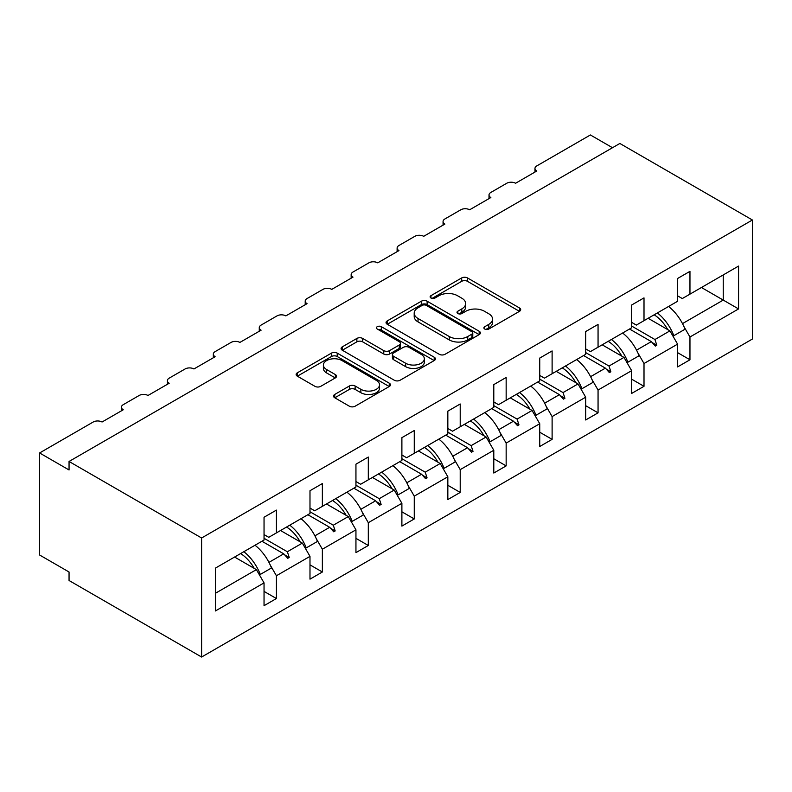 <?xml version="1.0" encoding="UTF-8"?>
<svg xmlns="http://www.w3.org/2000/svg" width="792" height="792" viewBox="0 0 792 792"><rect width="100%" height="100%" fill="white"/><g stroke="black" fill="none" stroke-linecap="round" stroke-linejoin="round"><path stroke-width="1.19" d="M484.744 329.046A2.861 1.653 0 0 0 488.793 329.046L519.502 311.315A4.089 2.356 0 0 0 520.7 309.642A4.089 2.356 0 0 0 519.502 307.969L467.468 277.933A4.089 2.356 0 0 0 461.687 277.933L430.967 295.663A2.861 1.653 0 0 0 430.125 296.832A2.861 1.653 0 0 0 430.967 298A2.861 1.653 0 0 0 435.016 298L438.986 295.703A13.088 7.554 0 0 1 457.489 295.703L461.825 298.208A13.088 7.554 0 0 1 465.656 303.554A13.088 7.554 0 0 1 461.825 308.89L457.855 311.187A2.861 1.653 0 0 0 457.014 312.355A2.861 1.653 0 0 0 457.855 313.523A2.861 1.653 0 0 0 461.904 313.523L465.874 311.226A13.088 7.554 0 0 1 484.377 311.226L488.713 313.731A13.088 7.554 0 0 1 492.545 319.077A13.088 7.554 0 0 1 488.713 324.413L484.744 326.71A2.861 1.653 0 0 0 483.902 327.878A2.861 1.653 0 0 0 484.744 329.046L484.744 326.71M334.759 394.436A4.089 2.356 0 0 0 333.561 396.109A4.089 2.356 0 0 0 334.759 397.772L349.361 406.207A4.089 2.356 0 0 0 355.143 406.207L389.258 386.506A4.089 2.356 0 0 0 390.456 384.843A4.089 2.356 0 0 0 389.258 383.17L337.224 353.123A4.089 2.356 0 0 0 331.442 353.123L297.317 372.824A4.089 2.356 0 0 0 296.129 374.487A4.089 2.356 0 0 0 297.317 376.16L314.959 386.338A4.089 2.356 0 0 0 320.74 386.338L335.343 377.913A4.089 2.356 0 0 0 336.541 376.24A4.089 2.356 0 0 0 335.343 374.576L326.591 369.527A10.94 6.316 0 0 1 323.393 365.062A10.94 6.316 0 0 1 330.145 359.221A10.94 6.316 0 0 1 342.065 360.598L376.319 380.378A10.94 6.316 0 0 1 379.526 384.843A10.94 6.316 0 0 1 372.775 390.674A10.94 6.316 0 0 1 360.855 389.308L355.143 386.011A4.089 2.356 0 0 0 349.361 386.011L334.759 394.436L334.759 397.772M752.4 219.998L201.604 537.996L201.604 657.033L752.4 339.035L752.4 219.998L619.859 143.471L69.052 461.469L69.052 469.973L39.6 452.965L93.209 422.017A6.247 3.604 180 0 1 102.039 422.017L123.255 409.771A6.247 3.604 0 0 1 121.424 407.227A6.247 3.604 0 0 1 123.255 404.672L139.154 395.485A6.247 3.604 180 0 1 147.995 395.485L169.201 383.249A6.247 3.604 0 0 1 167.369 380.695A6.247 3.604 0 0 1 169.201 378.14L185.11 368.963A6.247 3.604 180 0 1 193.941 368.963L215.147 356.717A6.247 3.604 0 0 1 213.315 354.163A6.247 3.604 0 0 1 215.147 351.618L231.056 342.431A6.247 3.604 180 0 1 239.887 342.431L261.103 330.185A6.247 3.604 0 0 1 259.271 327.64A6.247 3.604 0 0 1 261.103 325.086L277.002 315.899A6.247 3.604 180 0 1 285.843 315.899L307.048 303.663A6.247 3.604 0 0 1 305.217 301.108A6.247 3.604 0 0 1 307.048 298.554L322.948 289.377A6.247 3.604 180 0 1 331.789 289.377L352.994 277.131A6.247 3.604 0 0 1 351.163 274.577A6.247 3.604 0 0 1 352.994 272.032L368.904 262.845A6.247 3.604 180 0 1 377.735 262.845L398.95 250.599A6.247 3.604 0 0 1 397.119 248.054A6.247 3.604 0 0 1 398.95 245.5L414.85 236.323A6.247 3.604 180 0 1 423.69 236.323L444.896 224.077A6.247 3.604 0 0 1 443.065 221.522A6.247 3.604 0 0 1 444.896 218.968L460.796 209.791A6.247 3.604 180 0 1 469.636 209.791L490.842 197.545A6.247 3.604 0 0 1 489.01 194.99A6.247 3.604 0 0 1 490.842 192.446L506.751 183.259A6.247 3.604 180 0 1 515.582 183.259L536.788 171.013A6.247 3.604 0 0 1 534.966 168.468A6.247 3.604 0 0 1 536.788 165.914L590.396 134.967L612.493 147.718M201.604 537.996L69.052 461.469M439.273 354.291A4.089 2.356 0 0 0 445.064 354.291L479.18 334.6A4.089 2.356 0 0 0 480.378 332.927A4.089 2.356 0 0 0 479.18 331.254L427.135 301.217A4.089 2.356 0 0 0 421.354 301.217L387.238 320.908A4.089 2.356 0 0 0 386.041 322.582A4.089 2.356 0 0 0 387.238 324.245L439.273 354.291M378.408 329.67A2.861 1.653 0 0 1 381.308 330.066L381.308 326.67L434.214 357.212A4.089 2.356 0 0 1 435.412 358.885A4.089 2.356 0 0 1 434.214 360.558L400.099 380.249A4.089 2.356 0 0 1 394.317 380.249L342.283 350.203L342.283 346.866A4.089 2.356 0 0 0 341.085 348.539A4.089 2.356 0 0 0 342.283 350.203M342.283 346.866L356.875 338.432A4.089 2.356 0 0 1 362.657 338.432L383.764 350.618A4.089 2.356 0 0 0 389.545 350.618L399.237 345.025A4.089 2.356 0 0 0 400.435 343.362A4.089 2.356 0 0 0 399.237 341.689L377.259 329.007A2.861 1.653 0 0 1 376.428 327.838A2.861 1.653 0 0 1 378.19 326.314A2.861 1.653 0 0 1 381.308 326.67M264.043 534.59L268.755 537.313L276.418 532.897L276.418 510.107L264.043 517.245L264.043 540.035L215.444 568.092L215.444 610.949L264.043 582.892L256.39 569.626L234.59 557.043M264.043 591.396L276.418 598.534L276.418 575.744L309.989 556.36L302.336 543.094L280.536 530.511M270.329 565.211L276.418 575.744M309.989 508.068L314.701 510.791L322.364 506.365L322.364 483.575L309.989 490.723L309.989 513.503L276.418 532.897M309.989 564.864L322.364 572.002L322.364 549.222L355.945 529.828L348.282 516.572L326.482 503.989M316.275 538.679L322.364 549.222M355.945 481.536L360.657 484.258L368.31 479.833L368.31 457.053L355.945 464.191L355.945 486.981L322.364 506.365M355.945 538.332L368.31 545.48L368.31 522.69L401.89 503.306L394.228 490.04L372.438 477.457M362.231 512.147L368.31 522.69M401.89 455.004L406.603 457.727L414.265 453.311L414.265 430.521L401.89 437.659L401.89 460.449L368.31 479.833M401.89 511.81L414.265 518.948L414.265 496.158L447.836 476.774L440.184 463.508L418.384 450.925M408.177 485.625L414.265 496.158M447.836 428.482L452.549 431.204L460.211 426.779L460.211 403.989L447.836 411.137L447.836 433.917L414.265 453.311M447.836 485.278L460.211 492.426L460.211 469.636L493.792 450.252L486.13 436.986L464.33 424.403M454.123 459.093L460.211 469.636M493.792 401.95L498.505 404.672L506.157 400.247L506.157 377.467L493.792 384.605L493.792 407.395L460.211 426.779M493.792 458.746L506.157 465.894L506.157 443.104L539.738 423.72L532.076 410.454L510.286 397.871M500.079 432.561L506.157 443.104M539.738 375.428L544.451 378.14L552.113 373.725L552.113 350.935L539.738 358.073L539.738 380.863L506.157 400.247M539.738 432.224L552.113 439.362L552.113 416.572L585.684 397.188L578.031 383.922L556.231 371.339M546.025 406.039L552.113 416.572M585.684 348.896L590.396 351.618L598.059 347.193L598.059 324.403L585.684 331.551L585.684 354.341L552.113 373.725M585.684 405.692L598.059 412.84L598.059 390.05L631.64 370.666L623.977 357.4L602.177 344.817M591.971 379.507L598.059 390.05M631.64 322.364L636.352 325.086L644.005 320.661L644.005 297.881L631.64 305.019L631.64 327.809L598.059 347.193M631.64 379.17L644.005 386.308L644.005 363.518L677.586 344.134L677.586 366.924L689.961 359.776L689.961 336.996L738.56 308.93L723.244 300.089L723.244 274.923L738.56 266.082L738.56 308.93M637.926 352.975L644.005 363.518M677.586 295.842L682.298 298.554L689.961 294.139L689.961 271.349L677.586 278.487L677.586 301.277L644.005 320.661M677.586 352.638L689.961 359.776M683.872 326.452L689.961 336.996M39.6 452.965L39.6 555.004L69.052 572.002L69.052 580.506L201.604 657.033M276.418 598.534L264.043 605.682L264.043 582.892M322.364 572.002L309.989 579.15L309.989 556.36M368.31 545.48L355.945 552.618L355.945 529.828M414.265 518.948L401.89 526.096L401.89 503.306M460.211 492.426L447.836 499.564L447.836 476.774M506.157 465.894L493.792 473.032L493.792 450.252M552.113 439.362L539.738 446.51L539.738 423.72M598.059 412.84L585.684 419.978L585.684 397.188M644.005 386.308L631.64 393.446L631.64 370.666M689.961 294.139L738.56 266.082M287.357 526.581L289.228 525.492M264.043 538.293L287.357 551.747L302.336 543.094M268.953 562.369L283.734 553.836L287.753 558.32L289.228 557.469L287.357 551.747M261.944 541.253L283.734 553.836M333.303 500.049L335.174 498.97M309.989 511.761L333.303 525.215L348.282 516.572M314.899 535.847L329.69 527.304L333.699 531.788L335.174 530.937L333.303 525.215M307.89 514.721L329.69 527.304M379.249 473.517L381.13 472.438M355.945 485.229L379.249 498.693L394.228 490.04M360.845 509.315L375.636 500.782L379.655 505.256L381.13 504.405L379.249 498.693M353.836 488.189L375.636 500.782M425.205 446.995L427.076 445.906M401.89 458.707L425.205 472.161L440.184 463.508M406.801 482.783L421.582 474.25L425.601 478.734L427.076 477.883L425.205 472.161M399.792 461.667L421.582 474.25M471.151 420.463L473.022 419.384M447.836 432.175L471.151 445.629L486.13 436.986M452.747 456.261L467.537 447.718L471.547 452.202L473.022 451.351L471.151 445.629M445.738 435.135L467.537 447.718M517.097 393.931L518.968 392.852M493.792 405.643L517.097 419.107L532.076 410.454M498.693 429.729L513.483 421.195L517.503 425.67L518.968 424.829L517.097 419.107M491.683 408.603L513.483 421.195M563.053 367.409L564.924 366.33M539.738 379.12L563.053 392.575L578.031 383.922M544.649 403.197L559.429 394.663L563.449 399.148L564.924 398.297L563.053 392.575M537.639 382.081L559.429 394.663M608.998 340.877L610.87 339.798M585.684 352.588L608.998 366.043L623.977 357.4M590.594 376.675L605.385 368.132L609.394 372.616L610.87 371.765L608.998 366.043M583.585 355.549L605.385 368.132M654.944 314.355L656.816 313.266M631.64 326.057L654.944 339.52L669.923 330.868L648.133 318.285M636.54 350.143L651.331 341.609L655.35 346.094L656.816 345.243L654.944 339.52M629.531 329.026L651.331 341.609M669.923 330.868L677.586 344.134M682.496 323.611L723.244 300.089L701.445 287.506M215.444 593.267L256.39 569.626M652.192 342.57L656.816 345.243M606.236 369.092L610.87 371.765M560.291 395.624L564.924 398.297M514.345 422.146L518.968 424.829M468.389 448.678L473.022 451.351M422.443 475.21L427.076 477.883M376.497 501.732L381.13 504.405M330.541 528.264L335.174 530.937M284.595 554.796L289.228 557.469M485.882 329.452L488.713 327.819A13.088 7.554 0 0 0 492.545 322.473L492.545 319.077M465.656 303.554L465.656 306.95A13.088 7.554 0 0 1 461.825 312.296L458.994 313.929M519.453 311.345L467.468 281.328A4.089 2.356 0 0 0 461.687 281.328L432.105 298.406M479.12 334.63L427.135 304.613A4.089 2.356 0 0 0 421.354 304.613L387.288 324.284M471.943 334.095A2.861 1.653 0 0 0 472.784 332.927A2.861 1.653 0 0 0 471.943 331.759L426.264 305.385A2.861 1.653 0 0 0 422.215 305.385L418.027 307.811A13.088 7.554 0 0 0 414.196 313.147A13.088 7.554 0 0 0 418.027 318.493L449.252 336.521A13.088 7.554 0 0 0 467.755 336.521L471.943 334.095L471.943 337.501A2.861 1.653 0 0 0 472.784 336.333L472.784 332.927M414.196 313.147L414.196 316.553A13.088 7.554 0 0 0 418.027 321.889L418.027 318.493M471.943 337.501L467.755 339.917A13.088 7.554 0 0 1 449.252 339.917L418.027 321.889M342.332 350.232L356.875 341.837L356.875 338.432M400.435 343.362L400.435 346.757A4.089 2.356 0 0 1 399.237 348.43L389.545 354.024A4.089 2.356 0 0 1 383.764 354.024L362.657 341.837A4.089 2.356 0 0 0 356.875 341.837M381.308 330.066L434.165 360.588M405.672 363.261A10.94 6.316 0 0 0 417.592 364.637A10.94 6.316 0 0 0 424.344 358.796A10.94 6.316 0 0 0 421.136 354.331L409.068 347.371A4.089 2.356 0 0 0 403.286 347.371L393.594 352.955A4.089 2.356 0 0 0 392.396 354.628A4.089 2.356 0 0 0 393.594 356.301L405.672 363.261L405.672 366.666A10.94 6.316 0 0 0 417.592 368.032A10.94 6.316 0 0 0 424.344 362.201L424.344 358.796M392.396 354.628L392.396 358.033A4.089 2.356 0 0 0 393.594 359.697L393.594 356.301M405.672 366.666L393.594 359.697M379.526 384.843L379.526 388.238A10.94 6.316 0 0 1 372.775 394.079A10.94 6.316 0 0 1 360.855 392.703L355.143 389.407A4.089 2.356 0 0 0 349.361 389.407L334.818 397.812M323.393 365.062L323.393 368.458A10.94 6.316 0 0 0 326.591 372.923L326.591 369.527M335.283 377.942L326.591 372.923M389.209 386.536L337.224 356.529A4.089 2.356 0 0 0 331.442 356.529L297.376 376.19M657.37 312.949A33.323 19.236 60 0 1 673.843 335.679L672.764 335.778M668.567 306.484A33.323 19.236 60 0 1 685.031 329.215L673.843 335.679M654.152 314.81A28.324 16.355 60 0 1 667.765 329.62M611.424 339.481A33.323 19.236 60 0 1 627.888 362.211L626.809 362.3M622.611 333.016A33.323 19.236 60 0 1 639.085 355.747L627.888 362.211M608.207 341.332A28.324 16.355 60 0 1 621.819 356.152M565.478 366.003A33.323 19.236 60 0 1 581.942 388.733L580.863 388.832M576.665 359.548A33.323 19.236 60 0 1 593.139 382.279L581.942 388.733M562.261 367.864A28.324 16.355 60 0 1 575.863 382.675M519.522 392.535A33.323 19.236 60 0 1 535.996 415.265L534.917 415.364M530.719 386.07A33.323 19.236 60 0 1 547.183 408.801L535.996 415.265M516.305 394.396A28.324 16.355 60 0 1 529.917 409.207M473.576 419.067A33.323 19.236 60 0 1 490.04 441.797L488.961 441.887M484.763 412.602A33.323 19.236 60 0 1 501.237 435.333L490.04 441.797M470.359 420.918A28.324 16.355 60 0 1 483.971 435.739M427.63 445.589A33.323 19.236 60 0 1 444.094 468.32L443.015 468.418M438.817 439.134A33.323 19.236 60 0 1 455.291 461.855L444.094 468.32M424.413 447.45A28.324 16.355 60 0 1 438.016 462.261M381.675 472.121A33.323 19.236 60 0 1 398.148 494.852L397.069 494.95M392.872 465.656A33.323 19.236 60 0 1 409.335 488.387L398.148 494.852M378.457 473.972A28.324 16.355 60 0 1 392.07 488.793M335.729 498.653A33.323 19.236 60 0 1 352.192 521.374L351.113 521.473M346.926 492.188A33.323 19.236 60 0 1 363.389 514.919L352.192 521.374M332.511 500.504A28.324 16.355 60 0 1 346.124 515.325M289.783 525.175A33.323 19.236 60 0 1 306.247 547.906L305.168 548.005M300.97 518.711A33.323 19.236 60 0 1 317.443 541.441L306.247 547.906M286.565 527.036A28.324 16.355 60 0 1 300.168 541.847M243.827 551.707A33.323 19.236 60 0 1 260.301 574.438L259.222 574.527M255.024 545.242A33.323 19.236 60 0 1 271.488 567.973L260.301 574.438M240.61 553.558A28.324 16.355 60 0 1 254.222 568.379M488.713 327.819L488.713 324.413M457.855 313.523L457.855 311.187M461.825 312.296L461.825 308.89M430.967 298L430.967 295.663M461.687 281.328L461.687 277.933M467.468 281.328L467.468 277.933M519.502 311.315L519.502 307.969M387.238 324.245L387.238 320.908M421.354 304.613L421.354 301.217M427.135 304.613L427.135 301.217M479.18 334.6L479.18 331.254M449.252 339.917L449.252 336.521M467.755 339.917L467.755 336.521M362.657 341.837L362.657 338.432M383.764 354.024L383.764 350.618M389.545 354.024L389.545 350.618M399.237 348.43L399.237 345.025M434.214 360.558L434.214 357.212M349.361 389.407L349.361 386.011M355.143 389.407L355.143 386.011M360.855 392.703L360.855 389.308M335.343 377.913L335.343 374.576M297.317 376.16L297.317 372.824M331.442 356.529L331.442 353.123M337.224 356.529L337.224 353.123M389.258 386.506L389.258 383.17M534.966 172.072L534.966 168.468M489.01 198.604L489.01 194.99M443.065 225.126L443.065 221.522M397.119 251.658L397.119 248.054M351.163 278.19L351.163 274.577M305.217 304.712L305.217 301.108M259.271 331.244L259.271 327.64M213.315 357.776L213.315 354.163M167.369 384.298L167.369 380.695M121.424 410.83L121.424 407.227"/></g></svg>
